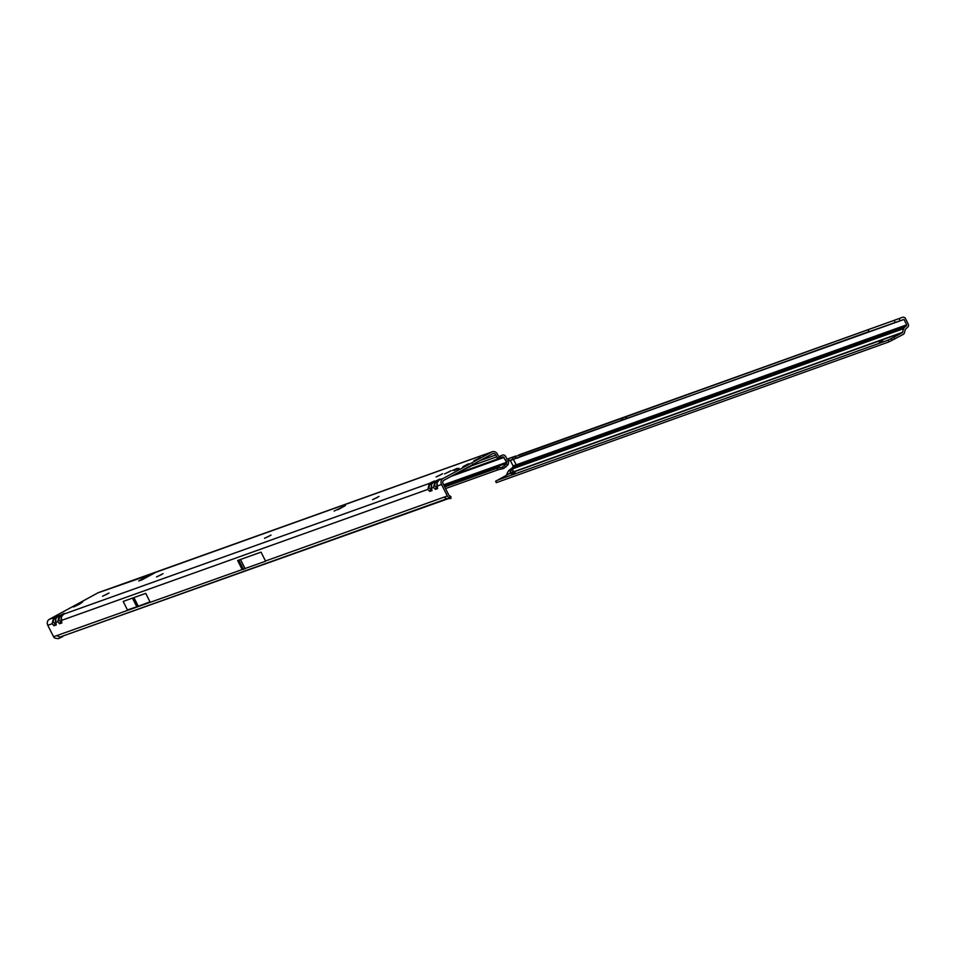 <?xml version="1.0" encoding="UTF-8"?>
<svg xmlns="http://www.w3.org/2000/svg" width="956" height="956" viewBox="0 0 956 956"><rect width="100%" height="100%" fill="white"/><g stroke="black" fill="none" stroke-linecap="round" stroke-linejoin="round"><path stroke-width="1.43" d="M102.686 596.197L109.044 592.995M156.688 576.886L163.046 573.684M264.692 538.264L271.038 535.073M372.697 499.641L379.042 496.451M436.259 476.913L442.604 473.722M444.695 473.889L451.041 470.699M474.092 460.732L480.438 457.53M107.442 593.963L102.531 596.197L107.442 593.963M161.445 574.652L156.533 576.886L161.445 574.652M269.437 536.029L264.537 538.264L269.437 536.029M377.441 497.407L372.529 499.653L377.441 497.407M441.003 474.678L436.103 476.913L441.003 474.678M459.011 468.249L454.1 470.483L459.011 468.249M478.837 458.498L473.925 460.732L478.837 458.498M449.44 471.666L444.54 473.901L449.44 471.666M457.099 468.38L452.403 470.519L457.099 468.38M467.508 464.652L462.812 466.791L467.508 464.652M345.451 505.581L334.098 511.078L345.212 505.712M61.184 619.118A2.342 1.315 -8.1 0 0 61.017 619.727A2.342 1.315 -8.1 0 0 61.507 620.396L61.387 616.871L64.303 613.37A2.342 2.079 70.3 0 0 63.61 613.991M55.556 621.125A2.342 1.315 -8.1 0 0 55.4 621.747A2.342 1.315 -8.1 0 0 55.878 622.416L55.759 618.879L57.396 616.429L59.236 615.772L57.718 621.759L59.642 623.754L61.865 622.953A2.342 1.315 171.9 0 1 61.387 622.284L61.16 617.062A2.342 0.645 -165.8 0 0 61.268 617.349M61.423 622.559L61.387 622.284A2.342 1.315 171.9 0 1 61.543 621.675L61.22 622.93L60.754 621.95L61.124 620.468M99.066 592.433A4.541 4.039 70.3 0 0 98.026 592.804L49.318 619.321L53.608 617.779L52.09 623.766L54.014 625.762L56.249 624.961A2.342 1.315 171.9 0 1 55.759 624.292L55.532 619.082A2.342 0.645 -165.8 0 0 55.639 619.357M58.137 615.927A2.342 2.067 56.4 0 1 58.364 615.76L58.364 615.76A2.342 2.067 56.4 0 1 58.615 615.616L58.675 615.377A2.342 2.079 70.3 0 0 57.993 616.011M55.795 624.579L55.759 624.292A2.342 1.315 171.9 0 1 55.914 623.682L55.603 624.937L55.125 623.969L55.496 622.476M431.311 486.759A2.342 1.315 -8.1 0 0 431.156 487.381A2.342 1.315 -8.1 0 0 431.634 488.038L431.515 484.513L434.43 481.011A2.342 2.079 70.3 0 0 433.749 481.633M62.248 615.09A2.342 2.067 56.4 0 1 63.024 614.409L429.364 483.413L427.846 489.4L429.77 491.396L432.004 490.595A2.342 1.315 171.9 0 1 431.515 489.926L431.287 484.704A2.342 0.645 -165.8 0 0 431.395 484.991M431.55 490.201L431.515 489.926A2.342 1.315 171.9 0 1 431.67 489.317L431.359 490.571L430.881 489.591L431.252 488.11M436.94 484.752A2.342 1.315 -8.1 0 0 436.773 485.361A2.342 1.315 -8.1 0 0 437.262 486.03L437.143 482.493L440.059 478.992A2.342 2.079 70.3 0 0 439.378 479.625M432.375 482.732A2.342 2.067 56.4 0 1 433.152 482.063L434.992 481.406L433.474 487.381L435.398 489.376L437.621 488.588A2.342 1.315 171.9 0 1 437.143 487.919L436.916 482.696A2.342 0.645 -165.8 0 0 437.023 482.983M437.179 488.193L437.143 487.919A2.342 1.315 171.9 0 1 437.298 487.297L436.988 488.564L436.51 487.584L436.88 486.09M151.586 574.652A2.342 1.064 -118.6 0 0 151.514 574.616L150.857 574.353L151.598 573.875L154.944 572.823L141.882 579.862M141.141 580.137L138.68 580.985L147.105 576.289L149.435 575.823M80.184 603.714L73.23 606.941L82.814 601.671A12.978 0.825 153.3 0 0 82.359 602.149L82.324 602.196A12.069 0.765 -26.7 0 1 81.642 602.722L81.475 602.842A12.978 0.825 153.3 0 0 80.184 603.714M480.055 460.589L495.853 454.948A2.593 2.306 -109.7 0 0 492.651 453.73L443.942 480.247A2.593 2.306 -109.7 0 0 443.082 483.664L448.854 495.136A0.908 0.813 -109.7 0 0 449.272 495.567L450.694 496.57M507.05 459.215L505.712 456.562A2.856 2.533 -109.7 0 0 502.402 455.14L499.355 456.418A0.908 0.813 70.3 0 0 499.355 456.418A0.908 0.813 70.3 0 1 498.303 455.964L497.371 454.112A4.541 4.039 -109.7 0 0 491.778 451.997L443.07 478.514A4.541 4.039 -109.7 0 0 441.553 484.489L447.324 495.973A2.856 2.533 70.3 0 0 448.675 497.323L449.738 497.837L450.013 495.925M49.318 619.321A4.541 4.039 70.3 0 0 47.8 625.296L53.572 636.768L56.942 635.561L59.87 637.114L446.846 498.733L443.954 497.18L447.324 495.973M261.036 552.138L237.638 560.503L261.036 552.138L265.601 561.208L56.942 635.561M123.169 601.432L127.447 609.928L136.828 606.797L149.996 601.862L145.73 593.365L123.169 601.432L145.73 593.365M59.822 637.126L449.296 498.315M450.838 498.494L446.846 498.733M495.853 454.948L496.785 456.801A2.856 2.533 70.3 0 0 497.873 458.008L503.274 456.896L506.644 462.274A0.908 0.813 -109.7 0 1 506.644 463.17L506.214 463.947L507.672 465.142L508.162 464.258A2.856 2.533 70.3 0 0 508.174 461.449L508.006 461.115M62.857 636.505L58.292 638.692L54.91 638.13A2.856 2.533 -109.7 0 1 53.572 636.768M498.578 458.569L454.327 474.594L495.411 459.896M495.59 459.836L497.873 458.008M450.969 476.423L499.689 459A0.908 0.813 70.3 0 0 498.793 458.498M506.644 462.274L499.892 464.688A0.908 0.813 -109.7 0 1 499.713 465.811L496.678 468.32L497.801 469.886L445.544 488.576M507.672 465.142L503.752 468.428L502.247 467.221L496.678 468.32L444.707 486.903M450.778 498.446L449.738 497.837M450.611 498.411L450.766 496.57M437.298 487.297L436.988 488.564M437.884 480.76L437.764 480.031L434.992 481.406L435.315 482.684L437.25 481.728M432.004 490.595L431.634 488.038L433.474 487.381A2.342 1.076 -44 0 1 434.574 485.588L435.315 482.684M438.003 480.725A2.342 2.067 56.4 0 1 438.529 480.187L438.529 480.187A2.342 2.067 56.4 0 1 438.78 480.043L443.07 478.514M435.398 489.376A2.342 1.076 -44 0 1 436.51 487.584L434.574 485.588M431.67 489.317L431.359 490.571M432.255 482.768L432.136 482.051L429.364 483.413L429.686 484.692L431.622 483.748M61.865 622.953L61.507 620.396L427.846 489.4A2.342 1.076 -44 0 1 428.957 487.596L429.686 484.692M431.515 484.513A2.342 0.645 -165.8 0 0 431.287 484.704L434.215 481.322M429.77 491.396A2.342 1.076 -44 0 1 430.881 489.591L428.957 487.596M55.914 623.682L55.603 624.937M56.5 617.134L56.38 616.417L53.608 617.779L53.93 619.07L55.866 618.114M47.8 625.296L52.09 623.766A2.342 1.076 -44 0 1 53.201 621.974L53.93 619.07M56.619 617.098A2.342 2.067 56.4 0 1 57.157 616.56L57.157 616.56A2.342 2.067 56.4 0 1 57.396 616.429L58.615 615.616M54.014 625.762A2.342 1.076 -44 0 1 55.125 623.969L53.201 621.974M61.543 621.675L61.22 622.93M62.128 615.126L62.009 614.409L59.236 615.772L59.559 617.05L61.495 616.106M56.249 624.961L55.878 622.416L57.718 621.759A2.342 1.076 -44 0 1 58.818 619.954L59.559 617.05M61.387 616.871A2.342 0.645 -165.8 0 0 61.16 617.062L64.052 613.704M59.642 623.754A2.342 1.076 -44 0 1 60.754 621.95L58.818 619.954M503.752 468.428L497.801 469.886M502.247 467.221L506.214 463.947M504.386 465.871L505.879 467.042M78.308 604.742A3.25 0.992 -115.5 0 1 78.476 603.606M77.364 605.196A3.25 3.083 -127.8 0 0 75.249 605.375M74.257 606.666A3.25 3.083 -127.8 0 0 73.23 606.941M466.026 465.369L463.003 466.659L466.002 465.441M511.723 473.698L510.026 473.053A3.25 1.195 110.8 0 1 510.038 473.029A3.25 1.195 110.8 0 1 512.595 469.48A3.25 1.195 110.8 0 1 512.858 472.013A3.25 1.195 110.8 0 1 512.858 472.037L509.966 473.626M512.046 472.658A3.25 1.195 110.8 0 1 513.049 470.854M515.129 472.754L511.675 474.319L515.129 472.754M882.675 340.957L879.221 342.535L882.675 340.957M506.429 475.383L506.919 474.164A3.896 1.434 -69.2 0 1 507.995 471.69L516.109 465.62L906.551 325.614L906.682 324.825L516.24 464.819L508.652 470.627M512.488 472.431L902.452 332.604L903.635 328.637A2.593 2.306 -109.7 0 1 904.388 327.406L906.551 325.614M510.253 460.386L513.061 465.871L512.846 467.09A1.279 1.135 -109.7 0 1 512.512 467.544M513.241 459.155L516.24 464.819L513.061 465.871M519.49 456.741L903.994 319.471L906.682 324.825M518.845 457.565L516.276 458.02M516.348 456.096A2.593 2.306 70.3 0 0 515.165 456.227L508.102 458.76A2.593 2.306 -109.7 0 1 508.317 458.689M505.64 459.836L506.166 461.103L508.138 461.115L515.631 458.151M902.607 317.308L515.236 456.621L902.5 317.344A2.593 2.306 70.3 0 1 905.511 318.647L908.2 323.988A2.593 2.306 70.3 0 1 907.674 327.179L905.332 329.282L904.424 332.879A2.593 2.306 70.3 0 1 903.324 334.337L889.008 341.854L496.319 482.661L495.602 481.226L509.536 473.579M889.008 341.854L888.136 340.109L893.752 337.349L894.625 339.081M888.136 340.109L497.216 480.282M902.452 332.604L893.752 337.349M518.558 457.386L510.385 460.517M903.994 319.471L895.115 322.483L894.374 320.678M515.236 456.621L515.965 458.378M515.977 458.426L868.861 331.613M869.088 331.78L895.115 322.483M55.759 618.879A2.342 0.645 -165.8 0 0 55.532 619.082L58.436 615.712M437.143 482.493A2.342 0.645 -165.8 0 0 436.916 482.696L439.844 479.315M98.026 592.804L153.82 573.433M150.857 574.365L148.168 575.823M58.675 615.377L56.38 616.417M64.303 613.37L62.009 614.409M434.43 481.011L432.136 482.051M440.059 478.992L437.764 480.031M491.778 451.997L155.924 572.262M265.493 560.993L443.954 497.18M237.638 560.503L242.095 569.358M437.621 488.588L437.262 486.03L441.553 484.489M471.368 465.883L496.785 456.801M499.689 459L504.194 457.386M499.892 464.688L443.656 484.8M444.098 485.696L506.644 463.17M237.709 560.479L242.274 569.561M238.689 560.479L243.254 569.561M238.952 560.407L243.517 569.489M240.577 559.834L245.142 568.904M240.649 559.798L245.214 568.88M132.549 598.301L136.828 606.797M132.609 598.277L136.887 606.773M133.948 597.799L138.226 606.295M134.019 597.775L138.297 606.271M469.539 466.934L462.537 470.125M467.759 464.126L463.756 466.217M462.979 466.683L464.054 466.181M468.822 463.708L468.189 464.138M904.388 327.406L513.958 467.4M506.704 475.013L510.026 473.101M902.727 332.246L512.858 472.037M903.635 328.637L510.277 469.683M508.066 459.119L508.807 460.923M891.1 338.699L891.972 340.432M518.618 457.47L517.256 458.211M508.102 458.76L515.296 456.55M518.75 454.948L902.5 317.344M508.174 459.083L508.915 460.888M508.532 458.964L509.261 460.756M512.189 457.494L512.918 459.298M620.982 418.704L621.723 420.509M622.607 418.059L623.348 419.851M625.26 416.935L625.989 418.728M626.072 416.601L626.801 418.405M868.359 329.999L869.1 331.804M899.249 318.718L899.99 320.523M345.331 505.64L343.037 506.907M342.26 507.337L337.994 509.691M492.292 451.77L98.528 592.577M450.945 496.654L450.874 498.494M499.438 458.259L497.753 458.916M498.674 458.533L499.498 458.247M79.742 604.049L73.875 606.845M462.298 470.256L469.575 466.922C472.407 465.453 473.447 464.508 472.67 464.09M505.605 459.836L506.118 461.103M515.272 456.191L508.21 458.725M515.033 456.681L515.762 458.486M868.215 330.047L868.956 331.851"/></g></svg>
